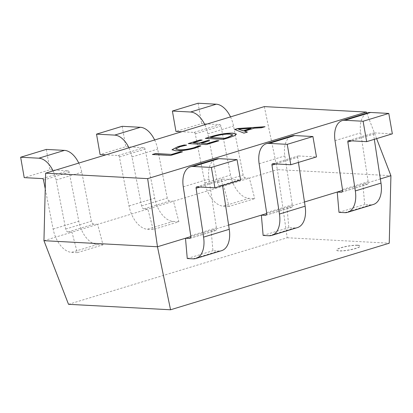 <?xml version="1.0" encoding="UTF-8"?>
<svg xmlns="http://www.w3.org/2000/svg" width="413" height="413" viewBox="0 0 413 413"><rect width="100%" height="100%" fill="white"/><g stroke="black" fill="none" stroke-linecap="round" stroke-linejoin="round"><path stroke-width="0.31" stroke-dasharray="2.06 1.55" d="M357.643 245.353A11.869 1.998 170.1 0 1 360.105 246.122A11.869 1.998 170.1 0 1 352.372 249.4A11.869 1.998 170.1 0 1 339.176 250.97A11.869 1.998 170.1 0 1 336.719 250.201A11.869 1.998 170.1 0 1 344.452 246.922A11.869 1.998 170.1 0 1 357.643 245.353M357.617 245.203A11.869 1.998 170.1 0 1 360.079 245.972A11.869 1.998 170.1 0 1 352.346 249.256A11.869 1.998 170.1 0 1 339.15 250.825A11.869 1.998 170.1 0 1 336.693 250.056A11.869 1.998 170.1 0 1 344.427 246.778A11.869 1.998 170.1 0 1 357.617 245.203M43.948 240.681L71.965 232.152L77.308 252.653L102.992 244.832L97.644 224.336L147.833 209.061L153.182 229.556L178.86 221.74L173.517 201.245L223.707 185.964L229.055 206.459L254.733 198.643L249.008 198.338A24.011 13.98 73.1 0 1 230.557 175.06L220.95 126.053A1.502 0.872 -106.9 0 0 219.799 124.597L201.632 123.621L175.953 131.442M68.517 304.314L287.205 237.749L277.402 169.619L249.385 178.148L254.733 198.643M304.489 202.009L287.035 207.321L288.811 227.625L294.536 227.93A24.011 13.98 -106.9 0 0 297.458 227.584M263.133 235.441L288.811 227.625M228.616 225.1L211.167 230.413L212.938 250.722L218.663 251.027A24.011 13.98 -106.9 0 0 221.585 250.681M187.259 258.538L212.938 250.722M380.358 178.912L362.908 184.224L364.679 204.528L370.409 204.838A24.011 13.98 -106.9 0 0 373.331 204.492M339.001 212.344L364.679 204.528M366.759 113.126L376.61 138.623M190.114 238.234L215.106 230.624L211.167 230.413L190.796 236.613M265.987 215.137L290.974 207.532L287.035 207.321L266.669 213.521M341.861 192.04L366.847 184.435L362.908 184.224L342.537 190.424M264.32 106.6L277.402 169.619L390.92 175.695M219.768 185.752L245.446 177.936L249.385 178.148L223.707 185.964L219.768 185.752A2.999 1.745 73.1 0 1 217.46 182.845L207.853 133.838A22.509 13.102 -106.9 0 0 204.833 124.711M143.894 208.849L169.578 201.033L173.517 201.245L147.833 209.061L143.894 208.849A2.999 1.745 73.1 0 1 141.592 205.937L131.979 156.93A22.509 13.102 -106.9 0 0 128.959 147.802M68.026 231.946L93.705 224.125L97.644 224.336L71.965 232.152L68.026 231.946A2.999 1.745 73.1 0 1 65.719 229.034L56.111 180.027A22.509 13.102 -106.9 0 0 53.091 170.899M287.205 237.749L389.242 243.211M215.106 230.624A2.999 1.745 -106.9 0 0 215.467 230.583A2.999 1.745 -106.9 0 0 216.427 227.909L208.952 179.015A22.509 13.102 73.1 0 1 216.144 158.974M222.561 185.514L221.781 180.409A1.502 0.872 73.1 0 1 222.261 179.072A1.502 0.872 73.1 0 1 222.442 179.051L240.609 180.022M298.434 162.423L297.654 157.312A1.502 0.872 73.1 0 1 298.134 155.975A1.502 0.872 73.1 0 1 298.315 155.954L316.477 156.93M290.974 207.532A2.999 1.745 -106.9 0 0 291.341 207.486A2.999 1.745 -106.9 0 0 292.301 204.817L284.82 155.923A22.509 13.102 73.1 0 1 292.012 135.877M374.307 139.326L373.522 134.22A1.502 0.872 73.1 0 1 374.002 132.883A1.502 0.872 73.1 0 1 374.188 132.862L392.35 133.833M366.847 184.435A2.999 1.745 -106.9 0 0 367.214 184.394A2.999 1.745 -106.9 0 0 368.169 181.72L360.694 132.826A22.509 13.102 73.1 0 1 367.885 112.785M77.308 252.653L71.583 252.343A24.011 13.98 73.1 0 1 53.138 229.065L45.239 188.803M102.992 244.832L97.267 244.527A24.011 13.98 73.1 0 1 78.816 221.249L69.208 172.242A1.502 0.872 -106.9 0 0 68.052 170.786L49.89 169.815L24.212 177.631M46.328 149.413L49.89 169.815M93.705 224.125A2.999 1.745 73.1 0 1 91.397 221.218L81.789 172.211A22.509 13.102 -106.9 0 0 78.769 163.083M153.182 229.556L147.456 229.251A24.011 13.98 73.1 0 1 129.006 205.968L119.398 156.961A1.502 0.872 -106.9 0 0 118.247 155.51L105.836 154.844M178.86 221.74L173.135 221.43A24.011 13.98 73.1 0 1 154.689 198.152L145.077 149.145A1.502 0.872 -106.9 0 0 143.925 147.689L125.764 146.718L100.08 154.534M122.202 126.316L125.764 146.718M169.578 201.033A2.999 1.745 73.1 0 1 167.27 198.121L157.663 149.114A22.509 13.102 -106.9 0 0 154.638 139.986M229.055 206.459L223.33 206.154A24.011 13.98 73.1 0 1 204.879 182.876L195.272 133.869A1.502 0.872 -106.9 0 0 194.115 132.413L181.71 131.747M198.075 103.224L201.632 123.621M245.446 177.936A2.999 1.745 73.1 0 1 243.143 175.029L233.531 126.017A22.509 13.102 -106.9 0 0 230.511 116.894M264.418 126.889L265.038 126.703M265.063 126.848L261.62 127.741M261.646 127.885L254.165 128.19M254.191 128.335L244.548 131.272M247.413 132.222L243.969 133.115M243.995 133.26L234.63 129.455M251.145 128.546L238.337 129.274M236.406 134.163L234.713 135.774L229.819 137.421M229.845 137.57L223.474 139.357M223.495 139.501L205.307 138.381M205.333 138.531L205.736 138.407M232.875 135.005L229.896 134.24C225.173 134.08 219.84 134.881 213.903 136.636L210.46 137.684M218.513 140.864L218.916 140.74M218.942 140.885L206.392 144.555M206.417 144.7L188.225 143.585M188.251 143.729L188.653 143.605M201.776 140.172L202.179 140.048M202.205 140.193L193.377 142.883M209.179 140.771L209.582 140.647M209.608 140.797L201.353 143.306M200.919 146.037L195.633 147.906M195.659 148.055C188.204 150.172 181.565 151.122 175.757 150.905L175.731 150.76M175.757 150.905L172.014 149.816M186.026 145.237L186.609 145.128M186.63 145.273L179.975 146.729M180.001 146.873L175.664 149.129M182.071 151.958L182.474 151.834M182.5 151.979L170.517 155.474M170.543 155.618L152.356 154.503M152.382 154.648L152.784 154.524M192.985 258.843L218.663 251.027M196.764 186.867L222.442 179.051M183.269 186.831L208.952 179.015M190.749 235.725L216.427 227.909M199.995 187.043L221.781 180.409M268.858 235.746L294.536 227.93M272.637 163.77L298.315 155.954M259.142 163.739L284.82 155.923M266.622 212.633L292.301 204.817M275.863 163.946L297.654 157.312M344.726 212.654L370.409 204.838M348.505 140.678L374.188 132.862M335.015 140.642L360.694 132.826M342.491 189.536L368.169 181.72M351.737 140.848L373.522 134.22M71.583 252.343L97.267 244.527M42.374 178.602L68.052 170.786M56.111 180.027L81.789 172.211M65.719 229.034L91.397 221.218M53.138 229.065L78.816 221.249M43.525 180.058L69.208 172.242M147.456 229.251L173.135 221.43M118.247 155.51L143.925 147.689M131.979 156.93L157.663 149.114M141.592 205.937L167.27 198.121M129.006 205.968L154.689 198.152M119.398 156.961L145.077 149.145M223.33 206.154L249.008 198.338M194.115 132.413L219.799 124.597M207.853 133.838L233.531 126.017M217.46 182.845L243.143 175.029M204.879 182.876L230.557 175.06M195.272 133.869L220.95 126.053M189.789 238.399L215.467 230.583M196.583 186.888L222.261 179.072M265.662 215.302L291.341 207.486M272.451 163.796L298.134 155.975M341.53 192.21L367.214 184.394M348.324 140.699L374.002 132.883"/><path stroke-width="0.62" d="M198.901 145.784L200.894 145.892L195.633 147.906C188.178 150.022 181.539 150.977 175.731 150.76L171.994 149.743L177.957 146.63L184.172 144.994L186.609 145.128L179.975 146.729L175.639 148.985L178.71 149.8C183.124 150.002 188.24 149.289 194.069 147.668L198.901 145.784L200.661 146.021M229.819 137.421L223.474 139.357L205.307 138.381L211.895 136.378C219.577 134.122 226.592 133.043 232.953 133.136L236.401 134.091L234.687 135.629L229.819 137.421M147.663 178.633L45.631 173.171L264.32 106.6L366.352 112.062L147.663 178.633L157.472 246.757L43.948 240.681L68.517 304.314L170.554 309.776L157.472 246.757L185.483 238.234L187.259 258.538L192.985 258.843A24.011 13.98 -106.9 0 0 195.907 258.497A24.011 13.98 -106.9 0 0 203.578 237.119L196.103 188.225A1.502 0.872 73.1 0 1 196.583 186.888A1.502 0.872 73.1 0 1 196.764 186.867L214.925 187.838L240.609 180.022L237.047 159.624L218.885 158.649A22.509 13.102 73.1 0 0 216.144 158.974L190.465 166.79A22.509 13.102 73.1 0 1 193.201 166.465L211.368 167.441L214.925 187.838M237.764 128.505L265.038 126.703L261.62 127.741L254.165 128.19L244.522 131.122L247.387 132.077L243.969 133.115L234.63 129.455L237.764 128.505L264.418 126.889M216.923 140.637L218.916 140.74L206.392 144.555L188.225 143.585L200.186 139.94L202.179 140.048L193.351 142.738L199.334 143.058L207.589 140.544L209.582 140.647L201.327 143.161L207.527 143.497L216.923 140.637L218.513 140.864M180.481 151.726L182.474 151.834L170.517 155.474L152.356 154.503L155.484 153.548L171.658 154.416L180.481 151.726L182.071 151.958M342.537 190.424L337.23 192.04L339.001 212.344L344.726 212.654A24.011 13.98 -106.9 0 0 347.653 212.308A24.011 13.98 -106.9 0 0 355.325 190.93L347.844 142.036A1.502 0.872 73.1 0 1 348.324 140.699A1.502 0.872 73.1 0 1 348.505 140.678L366.672 141.649L392.35 133.833L388.788 113.43L363.11 121.252L366.672 141.649M363.11 121.252L344.948 120.276A22.509 13.102 73.1 0 0 342.207 120.601A22.509 13.102 73.1 0 0 335.015 140.642L342.491 189.536A2.999 1.745 -106.9 0 1 341.53 192.21A2.999 1.745 -106.9 0 1 341.169 192.251L337.23 192.04L304.489 202.009M266.669 213.521L261.357 215.137L263.133 235.441L268.858 235.746A24.011 13.98 -106.9 0 0 271.78 235.405A24.011 13.98 -106.9 0 0 279.451 214.022L271.971 165.128A1.502 0.872 73.1 0 1 272.451 163.796A1.502 0.872 73.1 0 1 272.637 163.77L290.798 164.746L316.477 156.93L312.92 136.527L287.236 144.344L290.798 164.746M287.236 144.344L269.075 143.373A22.509 13.102 73.1 0 0 266.333 143.693A22.509 13.102 73.1 0 0 259.142 163.739L266.622 212.633A2.999 1.745 -106.9 0 1 265.662 215.302A2.999 1.745 -106.9 0 1 265.296 215.349L261.357 215.137L228.616 225.1M376.61 138.623L390.92 175.695L389.242 243.211L170.554 309.776M390.92 175.695L380.358 178.912M45.631 173.171L43.948 240.681M366.352 112.062L366.759 113.126M190.796 236.613L185.483 238.234L189.422 238.44A2.999 1.745 -106.9 0 0 189.789 238.399A2.999 1.745 -106.9 0 0 190.749 235.725L183.269 186.831A22.509 13.102 73.1 0 1 190.465 166.79M195.907 258.497L221.585 250.681A24.011 13.98 -106.9 0 0 229.256 229.303L222.561 185.514M211.368 167.441L237.047 159.624M266.333 143.693L292.012 135.877A22.509 13.102 73.1 0 1 294.753 135.557L312.92 136.527M271.78 235.405L297.458 227.584A24.011 13.98 -106.9 0 0 305.13 206.206L298.434 162.423M342.207 120.601L367.885 112.785A22.509 13.102 73.1 0 1 370.626 112.46L388.788 113.43M347.653 212.308L373.331 204.492A24.011 13.98 -106.9 0 0 381.003 183.114L374.307 139.326M53.091 170.899A22.509 13.102 -106.9 0 0 38.812 158.2L20.65 157.229L24.212 177.631L42.374 178.602A1.502 0.872 -106.9 0 1 43.525 180.058L45.239 188.803M20.65 157.229L46.328 149.413L64.495 150.384A22.509 13.102 -106.9 0 1 78.769 163.083M128.959 147.802A22.509 13.102 -106.9 0 0 114.685 135.108L96.523 134.137L100.08 154.534L105.836 154.844M96.523 134.137L122.202 126.316L140.363 127.292A22.509 13.102 -106.9 0 1 154.638 139.986M204.833 124.711A22.509 13.102 -106.9 0 0 190.558 112.011L172.391 111.04L175.953 131.442L181.71 131.747M172.391 111.04L198.075 103.224L216.236 104.195A22.509 13.102 -106.9 0 1 230.511 116.894M247.17 132.139L244.522 131.122M234.852 129.543L237.79 128.649M238.311 129.13L243.34 130.921L251.119 128.402L238.311 129.13L243.314 130.776L251.119 128.402M205.736 138.407L211.895 136.378M211.921 136.522C219.602 134.271 226.618 133.187 232.978 133.28L232.953 133.136M232.978 133.28L236.406 134.163M210.434 137.534L224.636 138.443L227.95 137.431L232.875 135.005L229.871 134.091C225.147 133.936 219.814 134.736 213.877 136.486L210.434 137.534L224.61 138.293L227.924 137.286L232.855 134.855M188.653 143.605L200.186 139.94M200.207 140.09L201.776 140.172M199.334 143.058L193.351 142.738M199.36 143.203L207.589 140.544M207.615 140.688L209.179 140.771M207.527 143.497L201.327 143.161M207.553 143.641L216.949 140.781M172.014 149.816L177.957 146.63M177.982 146.775L184.172 144.994M184.198 145.139L186.026 145.237M175.639 148.985L178.71 149.8M178.736 149.945C183.15 150.146 188.266 149.434 194.095 147.818L194.069 147.668M194.095 147.818L198.927 145.928M152.784 154.524L155.484 153.548M155.51 153.693L171.658 154.416M171.684 154.56L180.507 151.87M189.422 238.44L190.114 238.234M193.201 166.465L218.885 158.649M203.578 237.119L229.256 229.303M196.103 188.225L199.995 187.043M265.296 215.349L265.987 215.137M269.075 143.373L294.753 135.557M279.451 214.022L305.13 206.206M271.971 165.128L275.863 163.946M341.169 192.251L341.861 192.04M344.948 120.276L370.626 112.46M355.325 190.93L381.003 183.114M347.844 142.036L351.737 140.848M38.812 158.2L64.495 150.384M114.685 135.108L140.363 127.292M190.558 112.011L216.236 104.195"/></g></svg>
